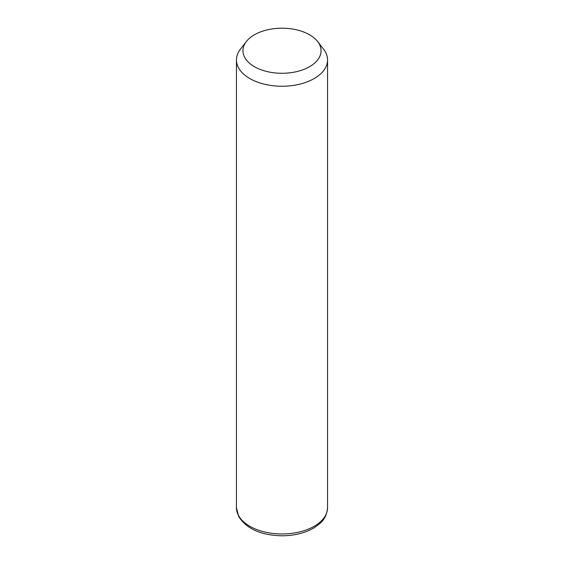 <?xml version="1.0" encoding="UTF-8"?>
<svg xmlns="http://www.w3.org/2000/svg" width="564" height="564" viewBox="0 0 564 564"><rect width="100%" height="100%" fill="white"/><g stroke="black" fill="none" stroke-linecap="round" stroke-linejoin="round"><path stroke-width="0.85" d="M317.645 41.539L323.581 49.209A45.55 26.296 180 0 1 325.71 52.537A45.55 26.296 180 0 1 327.55 59.946A45.55 26.296 180 0 1 288.479 85.975A45.55 26.296 180 0 1 238.29 67.349A45.55 26.296 180 0 1 236.45 59.946A45.55 26.296 180 0 1 240.419 49.209L246.355 41.539A39.043 22.539 180 0 1 282 28.2A39.043 22.539 180 0 1 317.645 41.539A39.043 22.539 180 0 1 319.464 44.394A39.043 22.539 180 0 1 292.991 72.368A39.043 22.539 180 0 1 244.536 57.091A39.043 22.539 180 0 1 246.355 41.539M327.55 59.946L327.55 507.671A45.55 26.296 180 0 1 288.479 533.699A45.55 26.296 180 0 1 238.29 515.073A45.55 26.296 180 0 1 236.45 507.671L236.45 59.946M327.55 507.671C326.429 519.331 320.86 523.117 313.944 527.876C305.032 533.05 294.443 535.687 282.169 535.8C261.04 535.377 246.51 528.891 238.586 516.335L236.45 507.671"/></g></svg>
